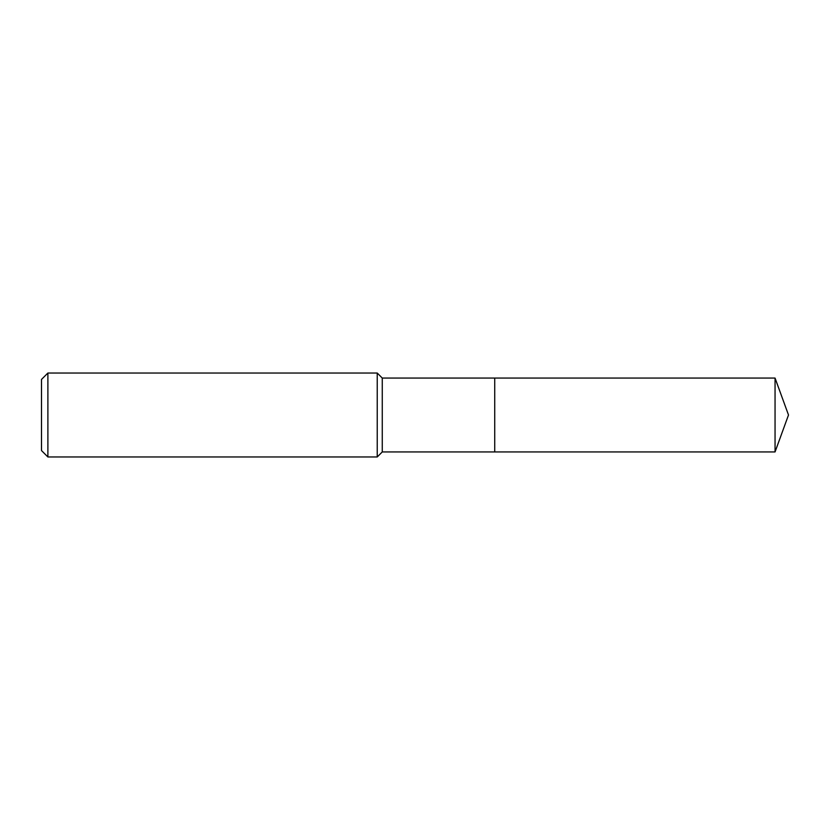 <?xml version="1.0" encoding="UTF-8"?>
<svg xmlns="http://www.w3.org/2000/svg" width="830" height="830" viewBox="0 0 830 830"><rect width="100%" height="100%" fill="white"/><g stroke="black" fill="none" stroke-linecap="round" stroke-linejoin="round"><path stroke-width="1.25" d="M382.267 415L382.267 451.935L775.054 451.935L775.054 378.065L494.732 378.065L494.732 451.935L494.732 378.065L382.267 378.065L382.267 415M47.891 373.033L47.891 456.967L41.5 450.565L41.5 379.435L47.891 373.033L377.235 373.033L377.235 456.967L382.267 451.935M47.891 456.967L377.235 456.967M382.267 378.065L377.235 373.033M775.054 378.065L788.5 415L775.054 451.935"/></g></svg>

